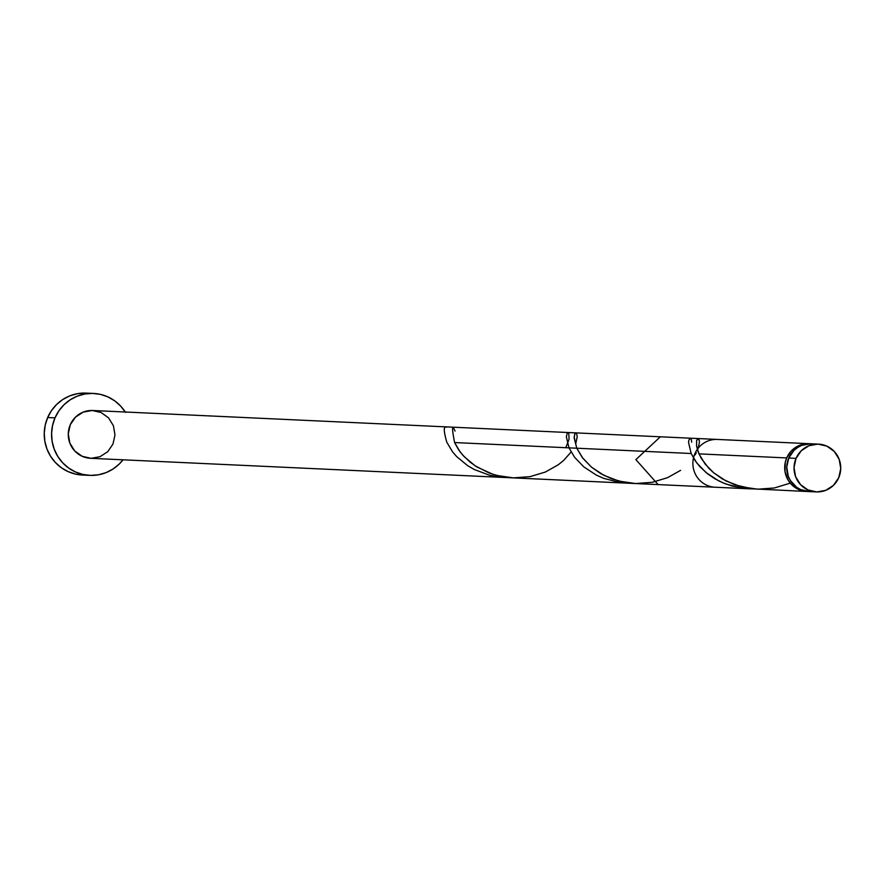 <?xml version="1.0" encoding="UTF-8"?>
<svg xmlns="http://www.w3.org/2000/svg" width="885" height="885" viewBox="0 0 885 885"><rect width="100%" height="100%" fill="white"/><g stroke="black" fill="none" stroke-linecap="round" stroke-linejoin="round"><path stroke-width="1.33" d="M818.492 444.126L811.213 443.783A23.928 23.364 92.7 0 0 788.745 458.032L796.035 458.375A23.928 23.364 -87.3 0 1 818.492 444.126A23.928 23.364 -87.3 0 1 838.748 477.668L840.75 468.563L839.19 459.37L834.312 451.494L826.867 446.128L817.972 444.104L808.99 445.719L801.279 450.731L796.035 458.375L794.033 467.479L795.593 476.672L800.46 484.549L807.917 489.914L816.811 491.938L825.793 490.323L833.504 485.312L838.748 477.668A23.928 23.364 -87.3 0 1 816.28 491.916A23.928 23.364 -87.3 0 1 796.035 458.375L788.745 458.032L786.743 467.147L788.303 476.34L790.36 480.522L796.644 487.27L800.626 489.571L809.532 491.595M93.522 393.438L86.188 393.095A41.009 40.057 92.7 0 0 47.679 417.521L55.003 417.864A41.009 40.057 -87.3 0 1 93.522 393.438A41.009 40.057 -87.3 0 1 125.227 412.012M806.943 491.485A23.928 23.364 -87.3 0 0 807.972 491.507L798.58 489.471L791.124 484.117L788.303 480.422L785.028 471.727L785.249 462.39L786.688 457.932L698.951 453.872L705.168 464.094L713.509 472.656L722.47 479.006L734.959 484.858L752.339 488.819L806.943 491.485A23.928 23.364 -87.3 0 1 786.688 457.932A23.928 23.364 -87.3 0 1 809.156 443.695A23.928 23.364 -87.3 0 1 810.184 443.761L805.129 443.861L797.507 446.261L791.113 451.14L786.688 457.932L698.951 453.872L696.55 445.808L696.639 440.476L697.988 438.54L699.239 440.254L699.404 442.4L698.121 448.551M576.168 432.964L574.796 433.849L574.177 437.843L576.766 448.208L582.872 458.286L591.6 467.225L600.705 473.597L611.391 478.685L623.25 482.093L635.729 483.553M634.766 483.509L658.108 484.593L635.872 459.614L660.332 436.792L575.881 432.887M511.453 477.789L749.153 488.808L732.149 486.075L723.145 482.922L714.914 478.785L707.668 473.873L699.769 466.561L695.267 460.853L691.163 453.507L454.58 442.555L458.485 449.591L462.711 455.067L470.101 462.136L476.882 466.948L493.056 474.371L502.094 476.639L511.453 477.789M691.605 442.212L691.439 439.823L690.167 438.186L688.829 440.188L688.563 442.5L691.196 453.607L696.871 463.076L706.097 472.612L718.642 480.82L725.943 484.04L741.929 488.133L753.047 488.885L748.223 488.763M698.353 438.628L696.628 440.509L696.561 445.874L698.077 451.682L701.274 458.408L708.653 468.099L713.664 472.789L726.154 481.042L741.221 486.783L757.748 489.206L774.375 487.978L790.25 483.122M695.101 454.89L696.296 452.744M694.88 453.684A23.928 23.364 92.7 0 0 715.135 487.237L90.513 458.297A23.928 23.364 92.7 0 1 70.269 424.756L75.513 417.112L83.223 412.1L92.206 410.485L101.1 412.51L108.556 417.875L113.424 425.751L114.984 434.944L112.981 444.049L107.738 451.693L100.027 456.704L91.044 458.319L82.15 456.295L74.705 450.93L69.826 443.053L68.267 433.86L70.269 424.756A23.928 23.364 92.7 0 1 92.737 410.507L717.348 439.436A23.928 23.364 92.7 0 0 694.88 453.684M85.281 393.062L77.449 393.67L69.882 395.827L62.868 399.456L56.673 404.423L51.551 410.518L47.679 417.521A41.009 40.057 92.7 0 0 82.394 475.035L89.728 475.367A41.009 40.057 -87.3 0 1 55.003 417.864L47.679 417.521L45.212 425.154L44.25 433.141L44.825 441.161L46.916 448.905L50.445 456.074L55.279 462.401L61.22 467.645L68.056 471.583L75.513 474.094L83.301 475.057M125.471 412.388L120.637 406.06L114.696 400.828L107.859 396.878L100.403 394.367L92.615 393.405L84.783 394.013L77.216 396.17L70.203 399.799L64.008 404.755L58.875 410.861L55.003 417.864L52.547 425.497L51.584 433.484L52.16 441.493L54.25 449.237L57.779 456.417L62.614 462.744L68.554 467.977L75.391 471.926L82.847 474.437L90.635 475.4L98.467 474.791L106.034 472.634L113.048 469.006L119.243 464.05L123.015 459.802A41.009 40.057 -87.3 0 1 89.728 475.367M810.682 443.761L801.699 445.376L797.606 447.5L793.989 450.388L788.745 458.032A23.928 23.364 92.7 0 0 809.001 491.584L816.28 491.916M446.538 427.234C443.462 425.84 443.551 430.829 446.792 442.19L452.5 451.759L456.682 456.605L467.623 465.654L474.283 469.504L489.394 475.19L497.558 476.816L508.687 477.568M565.792 447.71L569.088 439.137L568.723 432.898L567.241 433.075L566.378 436.847L569.011 447.943L574.686 457.412L583.912 466.959L596.457 475.168L603.758 478.387L619.743 482.469L630.872 483.232M680.576 470.344L667.544 477.69L652.19 482.314L635.563 483.542L619.035 481.13L603.968 475.378L591.49 467.136L582.33 457.578L576.721 448.12L574.177 437.09L575.062 433.396L576.533 433.296L577.219 436.736L575.936 442.887M571.091 452.036L563.557 460.499L558.28 464.769L545.359 472.037L530.004 476.661L513.377 477.878L496.85 475.466L489.062 472.966L475.168 465.842L464.282 456.771L460.145 451.925L454.58 442.555C451.737 427.555 451.892 423.727 455.034 431.072M809.156 443.695L698.066 438.54"/></g></svg>
